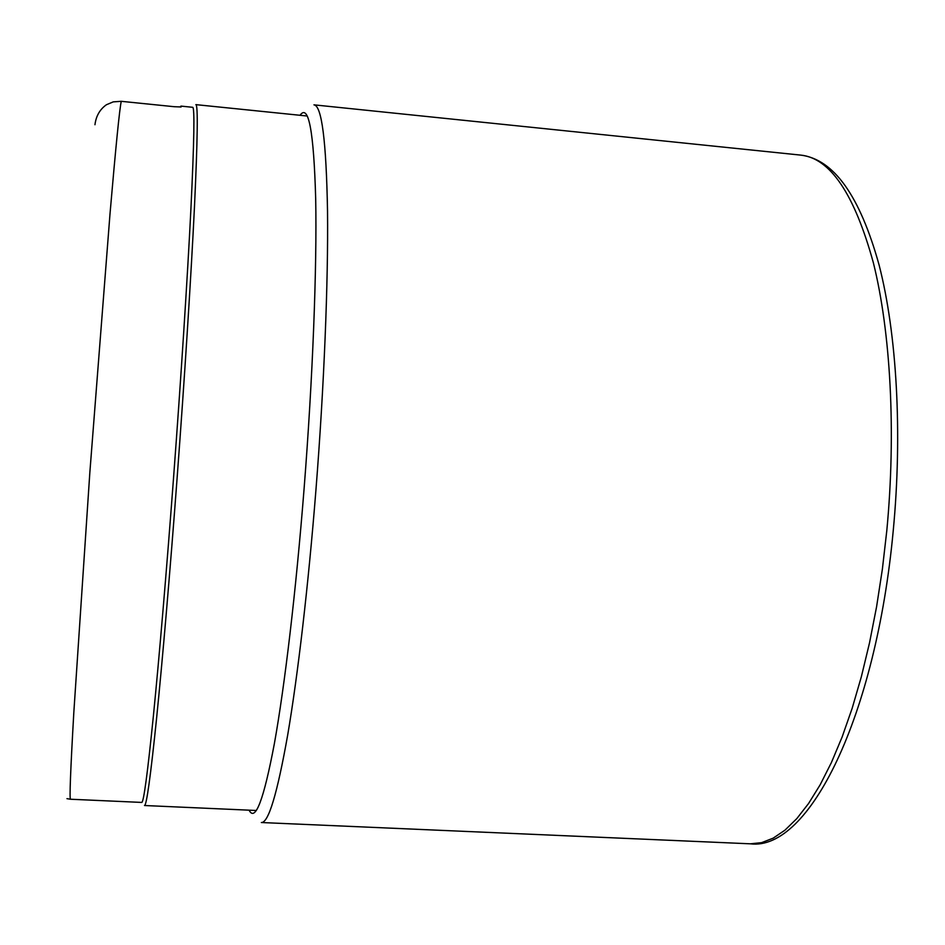 <?xml version="1.0" encoding="UTF-8"?>
<svg xmlns="http://www.w3.org/2000/svg" width="945" height="945" viewBox="0 0 945 945"><rect width="100%" height="100%" fill="white"/><g stroke="black" fill="none" stroke-linecap="round" stroke-linejoin="round"><path stroke-width="1.42" d="M256.296 810.491L144.49 805.518C146.522 805.731 150.538 776.873 156.527 718.932C162.457 660.52 170.017 572.646 177.034 479.115C184.641 377.634 191.114 275.834 194.446 207.321C197.623 139.033 198.107 104.812 195.875 104.635L307.219 116.022M180.932 106.1L192.697 107.305C194.764 107.47 194.174 141.419 190.902 209.152C187.5 277.109 181.015 378.024 173.49 478.631C166.544 571.347 159.114 658.5 153.338 716.464C147.491 773.955 143.628 802.612 141.738 802.423L70.497 799.234C69.398 799.305 70.509 770.34 73.828 712.341L89.834 472.654L110.01 213.83C115.845 146.109 119.602 108.604 121.267 101.316L174.163 106.702L181.133 106.962L180.932 106.1L180.412 107.045M66.965 798.655L70.497 799.234M94.961 124.728C96.047 116.046 99.851 109.384 106.407 104.753L113.246 101.871L121.267 101.316M249.067 810.172C255.256 822.292 263.69 800.084 274.381 743.561C284.74 685.928 296.021 591.003 304.113 488.423C312.795 377.846 317 267.435 315.689 198.863C313.799 131.201 308.578 103.336 300.014 115.29M313.964 104.848C321.749 105.556 326.273 141.006 327.525 211.196C328.305 281.634 324.135 386.068 315.937 489.971C308.353 585.687 297.84 675.403 287.717 734.856C277.263 793.776 268.474 823 261.352 822.528L750.365 843.814L761.611 842.656L773.175 838.156L784.952 830.171L796.8 818.618L808.601 803.463L820.189 784.74L831.423 762.509L842.149 736.946L852.177 708.254L861.356 676.738L869.542 642.754L876.582 606.761L882.37 569.221L886.8 530.677C896.203 431.83 890.58 331.612 873.369 262.793C854.434 194.032 830.265 158.146 800.852 155.122L313.964 104.848M800.852 155.122C833.856 159.292 859.926 195.922 879.098 265.002C896.817 333.739 902.558 432.928 893.226 530.807C875.909 717.007 808.955 851.315 750.365 843.814"/></g></svg>
